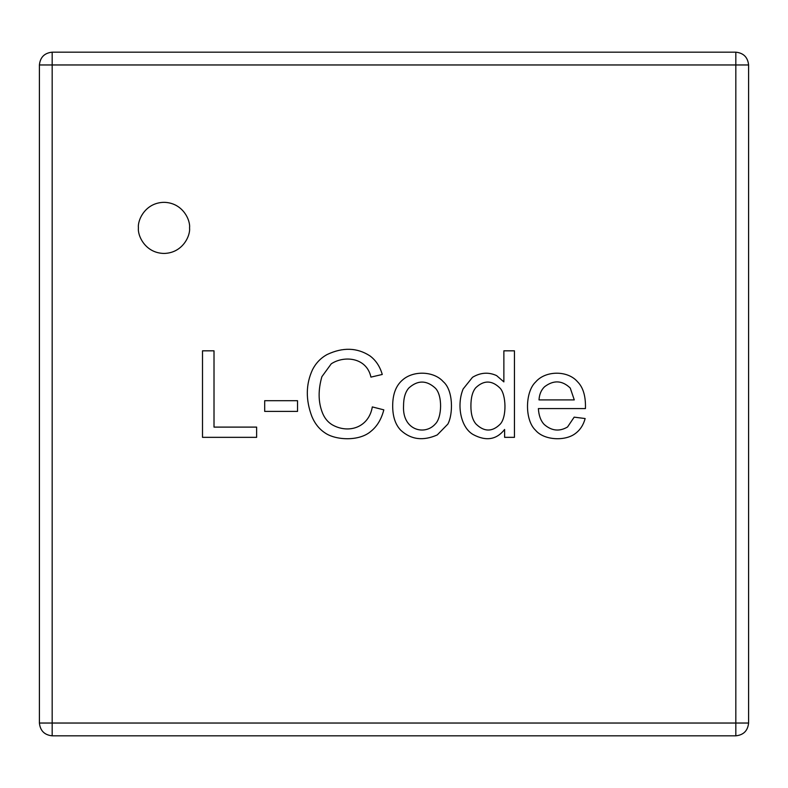 <?xml version="1.0" encoding="UTF-8"?>
<svg xmlns="http://www.w3.org/2000/svg" width="788" height="788" viewBox="0 0 788 788"><rect width="100%" height="100%" fill="white"/><g stroke="black" fill="none" stroke-linecap="round" stroke-linejoin="round"><path stroke-width="1.18" d="M735.825 64.961L52.175 64.961L52.175 723.039L735.825 723.039L735.825 64.961L748.6 64.961L748.6 723.039C747.782 730.752 743.527 735.007 735.825 735.825L52.175 735.825C44.473 735.007 40.218 730.752 39.4 723.039L39.4 64.961C40.218 57.248 44.473 52.993 52.175 52.175L735.825 52.175C743.527 52.993 747.782 57.248 748.6 64.961C747.782 57.248 743.527 52.993 735.825 52.175L735.825 64.961L735.825 52.175L52.175 52.175L52.175 64.961L735.825 64.961L735.825 723.039L748.6 723.039L748.6 64.961L735.825 64.961M503.867 350.827L514.456 350.827L514.456 437.34L504.615 437.34L504.615 429.46C496.568 439.743 486.097 441.447 473.214 434.582C460.734 427.598 456.429 405.13 463.147 388.967L472.514 377.294C480.572 372.478 488.599 371.926 496.617 375.62L503.867 381.894L503.867 350.827L514.456 350.827L503.867 350.827L503.867 381.894L496.617 375.62C488.599 371.926 480.572 372.478 472.514 377.294L463.147 388.967C456.429 405.13 460.734 427.598 473.214 434.582C486.097 441.447 496.568 439.743 504.615 429.46L504.615 437.34L514.456 437.34L504.615 437.34M437.261 434.927L447.84 424.111C453.13 414.449 453.445 390.277 443.24 381.658C433.892 371.03 413.178 370.281 402.343 380.161C395.901 385.765 392.68 394.355 392.68 405.938C392.68 394.355 395.901 385.765 402.343 380.161C413.178 370.281 433.892 371.03 443.24 381.658C453.445 390.277 453.13 414.449 447.84 424.111L437.261 434.927C423.136 441.191 410.981 439.645 400.787 430.268C395.399 424.673 392.69 416.566 392.68 405.938C392.69 416.566 395.399 424.673 400.787 430.268C410.981 439.645 423.136 441.191 437.261 434.927C423.136 441.191 410.981 439.645 400.787 430.268M189.544 227.88C190.578 235.356 182.905 253.086 163.993 253.441C145.071 253.086 137.407 235.356 138.432 227.88C137.407 220.404 145.071 202.674 163.993 202.329C182.905 202.674 190.578 220.404 189.544 227.88C190.578 220.404 182.905 202.674 163.993 202.329C145.071 202.674 137.407 220.404 138.432 227.88C137.407 235.356 145.071 253.086 163.993 253.441C182.905 253.086 190.578 235.356 189.544 227.88M256.632 427.106L256.632 437.34L256.632 427.106L256.632 437.34L202.506 437.34L202.506 350.827L214.011 350.827L214.011 427.106L256.632 427.106L214.011 427.106L214.011 350.827L202.506 350.827L202.506 437.34L256.632 437.34L202.506 437.34L202.506 350.827L214.011 350.827M297.529 400.698L297.529 411.405L264.689 411.405L264.689 400.698L297.529 400.698L264.689 400.698L264.689 411.405L297.529 411.405L264.689 411.405L264.689 400.698L297.529 400.698L297.529 411.405L297.529 400.698M369.956 355.89C375.856 360.283 379.954 366.479 382.269 374.467L370.931 377.117C366.696 357.328 344.11 355.28 331.246 363.829L321.868 376.713C318.066 390.07 318.224 402.018 322.322 412.548C324.469 418.073 327.808 422.171 332.339 424.86C348.828 434.149 368.912 427.332 372.31 406.913L383.815 409.849C381.402 419.236 377.088 426.406 370.872 431.361C359.141 441.575 335.718 440.256 325.198 433.026C319.386 429.253 314.954 423.777 311.91 416.576C305.596 399.871 305.783 384.258 312.491 369.749C315.899 363.051 320.795 357.979 327.158 354.511C342.869 347.104 357.131 347.567 369.956 355.89C375.856 360.283 379.954 366.479 382.269 374.467C379.954 366.479 375.856 360.283 369.956 355.89C357.131 347.567 342.869 347.104 327.158 354.511C320.795 357.979 315.899 363.051 312.491 369.749C305.783 384.258 305.596 399.871 311.91 416.576C314.954 423.777 319.386 429.253 325.198 433.026C335.718 440.256 359.141 441.575 370.872 431.361C377.088 426.406 381.402 419.236 383.815 409.849L372.31 406.913C368.912 427.332 348.828 434.149 332.339 424.86C327.808 422.171 324.469 418.073 322.322 412.548C318.224 402.018 318.066 390.07 321.868 376.713L331.246 363.829C344.11 355.28 366.696 357.328 370.931 377.117C366.696 357.328 344.11 355.28 331.246 363.829C344.11 355.28 366.696 357.328 370.931 377.117L382.269 374.467L370.931 377.117M535.682 381.953C545.394 370.498 567.626 370.163 577.496 381.717C583.189 387.351 585.839 396.315 585.435 408.578L538.381 408.578C538.785 415.532 540.745 420.841 544.252 424.515C551.669 430.938 559.431 431.765 567.547 426.988L574.166 417.157L585.149 418.536C583.425 424.939 580.204 429.903 575.486 433.43C565.341 441.408 543.966 440.384 535.564 430.268C524.562 420.112 525.044 391.754 535.682 381.953C545.394 370.498 567.626 370.163 577.496 381.717C583.189 387.351 585.839 396.315 585.435 408.578C585.839 396.315 583.189 387.351 577.496 381.717C567.626 370.163 545.394 370.498 535.682 381.953C525.044 391.754 524.562 420.112 535.564 430.268C543.966 440.384 565.341 441.408 575.486 433.43C580.204 429.903 583.425 424.939 585.149 418.536L574.166 417.157L567.547 426.988C559.431 431.765 551.669 430.938 544.252 424.515C540.745 420.841 538.785 415.532 538.381 408.578C538.785 415.532 540.745 420.841 544.252 424.515C551.669 430.938 559.431 431.765 567.547 426.988L574.166 417.157L585.149 418.536C583.425 424.939 580.204 429.903 575.486 433.43C565.341 441.408 543.966 440.384 535.564 430.268M321.868 376.713C318.066 390.07 318.224 402.018 322.322 412.548C318.224 402.018 318.066 390.07 321.868 376.713M372.31 406.913C368.912 427.332 348.828 434.149 332.339 424.86C348.828 434.149 368.912 427.332 372.31 406.913L383.815 409.849C381.402 419.236 377.088 426.406 370.872 431.361M325.198 433.026C319.386 429.253 314.954 423.777 311.91 416.576M312.491 369.749C315.899 363.051 320.795 357.979 327.158 354.511M435.301 424.003C442.009 417.64 442.708 395.231 435.242 388.051C442.708 395.231 442.009 417.64 435.301 424.003C424.722 436.02 402.244 430.12 403.545 405.997C403.545 397.999 405.308 391.991 408.844 387.991C405.308 391.991 403.545 397.999 403.545 405.997C403.545 397.999 405.308 391.991 408.844 387.991C417.67 380.072 426.466 380.092 435.242 388.051C442.708 395.231 442.009 417.64 435.301 424.003C442.009 417.64 442.708 395.231 435.242 388.051C426.466 380.092 417.67 380.072 408.844 387.991C405.308 391.991 403.545 397.999 403.545 405.997C402.244 430.12 424.722 436.02 435.301 424.003M504.615 429.46C496.568 439.743 486.097 441.447 473.214 434.582M472.514 377.294C480.572 372.478 488.599 371.926 496.617 375.62M476.031 424.052C484.147 431.932 492.145 432.031 500.016 424.348C507.019 417.413 506.211 394.197 499.956 388.051C506.211 394.197 507.019 417.413 500.016 424.348C492.145 432.031 484.147 431.932 476.031 424.052C472.593 420.093 470.889 414.094 470.909 406.047C470.889 397.763 472.475 391.685 475.686 387.814C472.475 391.685 470.889 397.763 470.909 406.047C470.889 397.763 472.475 391.685 475.686 387.814C483.802 380.062 491.889 380.141 499.956 388.051C506.211 394.197 507.019 417.413 500.016 424.348C492.145 432.031 484.147 431.932 476.031 424.052C484.147 431.932 492.145 432.031 500.016 424.348C507.019 417.413 506.211 394.197 499.956 388.051C491.889 380.141 483.802 380.062 475.686 387.814C472.475 391.685 470.889 397.763 470.909 406.047C470.889 414.094 472.593 420.093 476.031 424.052M514.456 437.34L514.456 350.827L514.456 437.34M574.275 399.9L539.012 399.9C539.337 394.404 541.179 390.03 544.538 386.78C553.6 379.875 562.169 380.289 570.256 388.051L574.275 399.9L570.256 388.051C562.169 380.289 553.6 379.875 544.538 386.78C541.179 390.03 539.337 394.404 539.012 399.9L574.275 399.9L570.256 388.051C562.169 380.289 553.6 379.875 544.538 386.78M538.381 408.578L585.435 408.578M52.175 64.961L52.175 52.175C44.473 52.993 40.218 57.248 39.4 64.961L52.175 64.961L39.4 64.961L39.4 723.039L52.175 723.039L52.175 64.961M735.825 735.825C743.527 735.007 747.782 730.752 748.6 723.039L735.825 723.039L735.825 735.825L735.825 723.039L52.175 723.039L52.175 735.825L735.825 735.825M52.175 723.039L39.4 723.039C40.218 730.752 44.473 735.007 52.175 735.825L52.175 723.039"/></g></svg>
